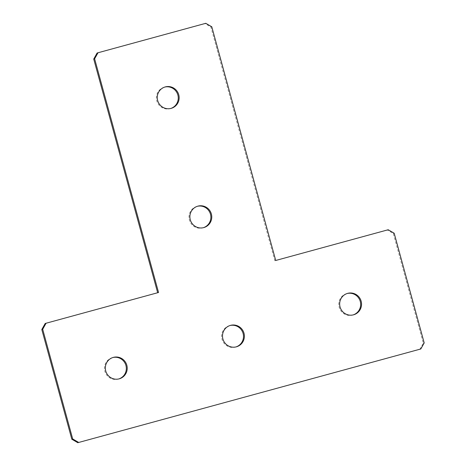 <?xml version="1.0" encoding="UTF-8"?>
<svg xmlns="http://www.w3.org/2000/svg" width="466" height="466" viewBox="0 0 466 466"><rect width="100%" height="100%" fill="white"/><g stroke="black" fill="none" stroke-linecap="round" stroke-linejoin="round"><path stroke-width="0.35" stroke-dasharray="2.33 1.75" d="M236.023 346.914A11.126 10.934 -105.8 0 1 235.586 347.048A11.126 10.934 -105.8 0 1 235.493 347.077A11.126 10.934 -105.8 0 1 222.026 339.271A11.126 10.934 -105.8 0 1 229.621 325.618A11.126 10.934 -105.8 0 1 229.977 325.524M118.859 378.928A11.126 10.934 -105.8 0 1 118.422 379.062A11.126 10.934 -105.8 0 1 118.329 379.091A11.126 10.934 -105.8 0 1 104.862 371.286A11.126 10.934 -105.8 0 1 112.457 357.632A11.126 10.934 -105.8 0 1 112.813 357.538M353.187 314.9A11.126 10.934 -105.8 0 1 352.75 315.033A11.126 10.934 -105.8 0 1 352.657 315.063A11.126 10.934 -105.8 0 1 339.19 307.257A11.126 10.934 -105.8 0 1 347.141 293.51M203.409 227.688A11.126 10.934 -105.8 0 1 202.966 227.822A11.126 10.934 -105.8 0 1 202.879 227.851A11.126 10.934 -105.8 0 1 189.412 220.045A11.126 10.934 -105.8 0 1 196.914 206.415A11.126 10.934 -105.8 0 1 197.007 206.386A11.126 10.934 -105.8 0 1 197.357 206.298M170.789 108.462A11.126 10.934 -105.8 0 1 156.792 100.819A11.126 10.934 -105.8 0 1 164.743 87.072M45.19 323.474L158.551 292.491M97.12 53.002L204.912 23.55L210.906 27.04L274.829 260.727L275.715 260.477M205.797 23.3L204.912 23.55M210.906 27.04L211.785 26.789M388.195 229.744L387.31 229.988L393.304 233.478L423.309 343.168L419.93 349.22M274.829 260.727L387.31 229.988M393.304 233.478L394.184 233.227M424.194 342.918L423.309 343.168M230.414 325.39L229.528 325.641M113.25 357.405L112.364 357.655M347.578 293.376L346.698 293.627M197.8 206.164L196.914 206.415M165.18 86.938L164.294 87.183M171.238 108.345L170.352 108.595M203.852 227.571L202.966 227.822M353.636 314.789L352.75 315.033M119.302 378.817L118.422 379.062M236.472 346.803L235.586 347.048"/><path stroke-width="0.7" d="M236.379 346.826A11.126 10.934 -105.8 0 1 222.911 339.027A11.126 10.934 -105.8 0 1 230.507 325.367A11.126 10.934 -105.8 0 1 243.974 333.167A11.126 10.934 -105.8 0 1 236.379 346.826M119.214 378.841A11.126 10.934 -105.8 0 1 105.747 371.035A11.126 10.934 -105.8 0 1 113.343 357.381A11.126 10.934 -105.8 0 1 126.81 365.181A11.126 10.934 -105.8 0 1 119.214 378.841M353.543 314.812A11.126 10.934 -105.8 0 1 340.075 307.012A11.126 10.934 -105.8 0 1 347.671 293.353A11.126 10.934 -105.8 0 1 361.138 301.153A11.126 10.934 -105.8 0 1 353.543 314.812M203.759 227.6A11.126 10.934 -105.8 0 1 190.291 219.795A11.126 10.934 -105.8 0 1 197.8 206.164A11.126 10.934 -105.8 0 1 197.887 206.135A11.126 10.934 -105.8 0 1 211.354 213.941A11.126 10.934 -105.8 0 1 203.852 227.571A11.126 10.934 -105.8 0 1 203.759 227.6M171.144 108.368A11.126 10.934 -105.8 0 1 157.677 100.569A11.126 10.934 -105.8 0 1 165.18 86.938A11.126 10.934 -105.8 0 1 165.273 86.909A11.126 10.934 -105.8 0 1 178.74 94.715A11.126 10.934 -105.8 0 1 171.144 108.368M158.551 292.491L94.621 58.803L93.736 59.054L97.12 53.002L205.797 23.3L211.785 26.789L275.715 260.477L388.195 229.744L394.184 233.227L424.194 342.918L420.81 348.97L77.805 442.7L71.816 439.211L41.806 329.52L45.19 323.474L158.551 292.491M157.665 292.73L93.736 59.054M420.81 348.97L77.805 442.7M71.816 439.211L72.696 438.96L42.691 329.27L41.806 329.52M229.977 325.524A11.126 10.934 -105.8 0 1 243.077 333.371A11.126 10.934 -105.8 0 1 236.023 346.914M112.813 357.538A11.126 10.934 -105.8 0 1 125.913 365.385A11.126 10.934 -105.8 0 1 118.859 378.928M347.141 293.51A11.126 10.934 -105.8 0 1 360.241 301.356A11.126 10.934 -105.8 0 1 353.187 314.9M197.357 206.298A11.126 10.934 -105.8 0 1 210.457 214.144A11.126 10.934 -105.8 0 1 203.409 227.688M164.743 87.072A11.126 10.934 -105.8 0 1 177.843 94.913A11.126 10.934 -105.8 0 1 170.789 108.462M72.696 438.96L78.69 442.45M98.006 52.751L94.621 58.803M46.07 323.223L42.691 329.27"/></g></svg>
